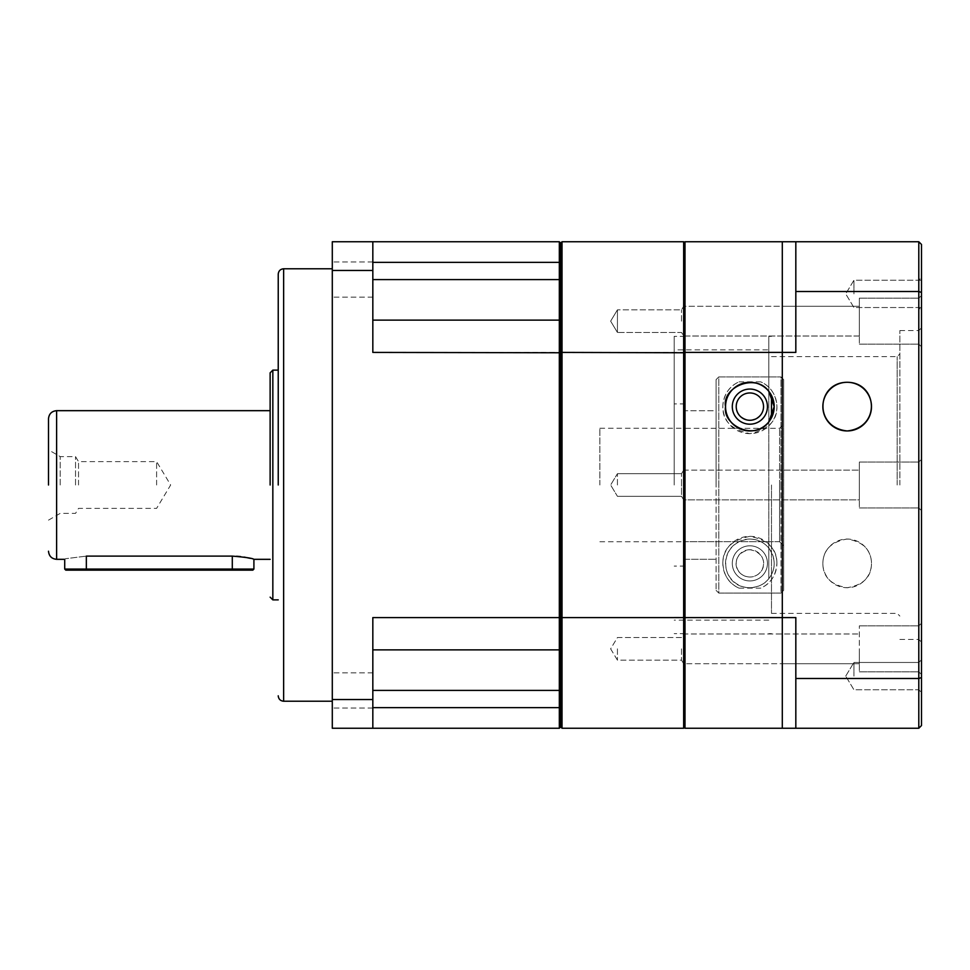 <?xml version="1.0" encoding="UTF-8"?>
<svg xmlns="http://www.w3.org/2000/svg" width="970" height="970" viewBox="0 0 970 970"><rect width="100%" height="100%" fill="white"/><g stroke="black" fill="none" stroke-linecap="round" stroke-linejoin="round"><path stroke-width="0.73" stroke-dasharray="4.85 3.64" d="M278.232 485L278.232 274.183L278.232 485M270.133 485L270.133 372.832L270.133 485M48.5 485L48.5 418.785L48.5 485M332.298 279.554L332.298 261.985L332.298 279.554M372.832 279.554L372.832 261.985L372.832 279.554M332.298 485L332.298 701.225L332.298 485M332.298 690.446L332.298 672.877L332.298 690.446M372.832 690.446L372.832 672.877L372.832 690.446M236.595 556.246L86.342 556.113C58.443 559.617 58.443 559.617 86.342 556.113L86.342 569.063L64.711 569.063M253.91 559.326L250.199 558.332M244.307 557.12L240.596 556.598M253.91 569.063L86.342 569.063L86.342 570.142L65.802 570.142M60.201 485L60.201 456.615L60.201 485M75.527 485L75.527 456.615L75.527 485M78.534 485L78.534 461.623L78.534 485M156.606 485L156.606 461.623L156.606 485M560.672 279.59L559.326 279.59L559.326 262.361L560.672 263.052L560.672 321.482L560.672 243.106L562.03 241.748L562.03 352.413L560.672 352.765L560.672 321.482L559.326 320.124L560.672 321.482M560.672 648.518L559.326 649.876L560.672 648.518L560.672 352.765L559.326 352.413L559.326 279.59L372.832 279.59L372.832 320.124L559.326 320.124L560.369 321.167M332.298 270.472L332.298 241.748L372.832 241.748L372.832 262.361L559.326 262.361L559.326 241.748L560.672 243.106L560.672 726.894L559.326 728.252L332.298 728.252L332.298 270.472L372.832 270.472L372.832 352.413L372.832 320.124L372.832 352.413L559.326 352.413L559.326 617.587L562.03 617.587L562.03 728.252L560.672 726.894L560.672 706.948L559.326 707.639L559.326 690.41L560.672 690.41M372.832 649.876L372.832 690.41L372.832 649.876L559.326 649.876L372.832 649.876L559.326 649.876L559.326 617.587L372.832 617.587L372.832 699.528L332.298 699.528M560.369 648.833L559.326 649.876L559.326 690.41L372.832 690.41L372.832 707.639L559.326 707.639L559.326 728.252M372.832 262.361L372.832 241.748L559.326 241.748M372.832 320.124L559.326 320.124L372.832 320.124L372.832 279.59M372.832 728.252L372.832 699.528M372.832 707.639L372.832 690.41M372.832 270.472L372.832 241.748M252.831 570.142L86.342 570.142M783.663 545.758L783.663 379.622L783.663 424.242L779.601 428.303L685.002 428.303L685.002 410.722L685.002 559.278L685.002 336.347L685.002 566.08L685.002 410.722L685.002 428.303L779.601 428.303L783.663 424.242L783.663 379.622L780.959 376.918L718.794 376.918L718.794 593.082L780.959 593.082L783.663 590.378L783.663 545.758L779.601 541.696L783.663 545.758L783.663 590.378L780.959 593.082L718.794 593.082L716.09 590.378L718.794 593.082L718.794 376.918L716.09 379.622L716.09 485L716.09 410.722L685.002 410.722L716.09 410.722L716.09 379.622L718.794 376.918L780.959 376.918L780.959 485L780.959 376.918L783.663 379.622L783.663 545.758M674.198 485L674.198 336.347L674.198 485M685.002 648.845L685.002 633.98L685.002 648.845M683.656 648.845L683.656 633.98L683.656 648.845M683.656 470.135L683.656 485L683.656 470.135L683.656 485L683.656 470.135L685.002 470.135L685.002 633.653L685.002 336.347L685.002 485L685.002 470.135L685.002 485L685.002 470.135L782.305 470.135L782.305 633.653L782.305 336.347L782.305 633.653L782.305 470.135L782.305 485L782.305 470.135L859.335 470.135L859.335 485L859.335 470.135L859.335 485L859.335 470.135L683.656 470.135L681.522 473.675L683.656 470.135M685.002 321.155L685.002 306.29L685.002 321.155M683.656 321.155L683.656 306.29L683.656 321.155M681.522 648.845L681.522 660.17L681.522 648.845M681.522 485L681.522 473.675L681.522 496.325L683.656 499.865L683.656 485L683.656 499.865L683.656 485L683.656 499.865L859.335 499.865L859.335 462.023L859.335 499.865L859.335 485L859.335 499.865L683.656 499.865L681.522 496.325L681.522 485M681.522 321.155L681.522 309.83L681.522 321.155M617.441 648.845L617.441 660.17L617.441 648.845M617.441 485L617.441 473.675L617.441 485M617.441 309.83L617.441 321.155L617.441 309.83L617.441 321.155L617.441 309.83L681.522 309.83L683.656 306.29L782.305 306.29L782.305 336.02L782.305 306.29L782.305 321.155L782.305 306.29L859.335 306.29L859.335 321.155L859.335 306.29L859.335 321.155L859.335 306.29L683.656 306.29L681.522 309.83L617.441 309.83L610.639 321.155L617.441 332.467L617.441 321.155L617.441 332.467L617.441 321.155L617.441 332.467L681.522 332.467L683.656 336.02L859.335 336.02L859.335 298.178L859.335 336.02L859.335 321.155L859.335 336.02L683.656 336.02L681.522 332.467L617.441 332.467L610.639 321.155L617.441 309.83M610.639 648.845L617.441 660.17L681.522 660.17L683.656 663.71L782.305 663.71L782.305 633.98L782.305 663.71L782.305 648.845L782.305 663.71L782.305 648.845L782.305 663.71L782.305 648.845L782.305 663.71L859.335 663.71L859.335 625.868L859.335 663.71L859.335 648.845L859.335 663.71L683.656 663.71L681.522 660.17L617.441 660.17L610.639 648.845L617.441 637.532L681.522 637.532L683.656 633.98L782.305 633.98L782.305 648.845L782.305 633.98L782.305 648.845L782.305 633.98L859.335 633.98L683.656 633.98L681.522 637.532L617.441 637.532L610.639 648.845M599.872 485L599.872 428.243L599.872 485M749.871 389.055A17.569 17.569 0 0 0 732.302 406.624A17.569 17.569 0 0 0 749.871 424.193A17.569 17.569 0 0 1 732.302 406.624A17.569 17.569 0 0 1 749.871 389.055A17.569 17.569 0 0 0 732.302 406.624A17.569 17.569 0 0 0 749.871 424.193A17.569 17.569 0 0 0 767.44 406.624A17.569 17.569 0 0 0 749.871 389.055A17.569 17.569 0 0 1 767.44 406.624A17.569 17.569 0 0 1 749.871 424.193A17.569 17.569 0 0 0 767.44 406.624A17.569 17.569 0 0 0 749.871 389.055M739.019 381.865L760.735 381.865C770.168 386.024 775.551 393.796 776.861 405.217C777.867 420.058 768.895 429.54 749.931 433.651C730.907 429.589 721.886 420.119 722.88 405.217C724.178 393.832 729.561 386.048 739.019 381.865A27.027 27.027 0 0 0 728.543 423.223A27.027 27.027 0 0 0 771.198 423.223A27.027 27.027 0 0 0 760.735 381.865M732.302 563.376A17.569 17.569 0 0 1 749.871 545.807A17.569 17.569 0 0 1 767.44 563.376A17.569 17.569 0 0 0 749.871 545.807A17.569 17.569 0 0 0 732.302 563.376A17.569 17.569 0 0 1 749.871 545.807A17.569 17.569 0 0 1 767.44 563.376A17.569 17.569 0 0 0 749.871 545.807A17.569 17.569 0 0 0 732.302 563.376A17.569 17.569 0 0 0 749.871 580.945A17.569 17.569 0 0 0 767.44 563.376A17.569 17.569 0 0 1 749.871 580.945A17.569 17.569 0 0 1 732.302 563.376A17.569 17.569 0 0 0 749.871 580.945A17.569 17.569 0 0 0 767.44 563.376A17.569 17.569 0 0 1 749.871 580.945A17.569 17.569 0 0 1 732.302 563.376M749.871 392.959C732.653 393.893 730.289 417.124 749.871 420.277C769.465 417.1 767.088 393.893 749.871 392.959M722.844 563.376A27.027 27.027 0 0 1 749.871 536.349A27.027 27.027 0 0 1 776.897 563.376C777.115 549.008 768.131 539.999 749.919 536.349C731.659 539.963 722.638 548.971 722.844 563.376C723.729 575.537 729.113 583.782 739.019 588.135A27.027 27.027 0 0 1 722.844 563.376M749.871 549.723A13.653 13.653 0 0 0 736.218 563.376A13.653 13.653 0 0 0 749.871 577.041C732.653 576.107 730.289 552.876 749.871 549.723C769.465 552.9 767.088 576.107 749.871 577.041A13.653 13.653 0 0 0 763.535 563.376A13.653 13.653 0 0 0 749.871 549.723M685.002 617.235L685.002 352.765L685.002 617.235L562.03 617.587L562.03 352.413L683.656 352.413L683.656 241.748L685.002 243.106L685.002 352.765L683.656 352.413L683.656 728.252L562.03 728.252M562.03 241.748L683.656 241.748M685.002 726.894L683.656 728.252M685.002 352.765L685.002 243.106M779.601 541.696L685.002 541.696L779.601 541.696L779.601 485L779.601 541.696M716.09 379.622L716.09 590.378L716.09 379.622M685.002 559.278L716.09 559.278L685.002 559.278M739.019 588.135L760.735 588.135C770.616 583.807 776 575.549 776.897 563.376A27.027 27.027 0 0 1 760.735 588.135M780.959 485L780.959 593.082L780.959 485M771.489 417.767L771.489 395.481M822.851 563.376C823.215 549.796 831.29 541.684 847.101 539.053C862.961 541.599 871.096 549.711 871.496 563.376A24.323 24.323 0 0 0 847.174 539.053A24.323 24.323 0 0 0 822.851 563.376A24.323 24.323 0 0 0 847.174 587.711A24.323 24.323 0 0 0 871.496 563.376C871.424 576.992 863.276 585.104 847.065 587.711C830.999 585.007 822.924 576.895 822.851 563.376M897.177 485L897.177 356.62L897.177 485M918.796 485L918.796 330.54L918.796 485M918.796 321.155L918.796 298.178L918.796 321.155M918.796 648.845L918.796 625.868L918.796 648.845M899.881 485L899.881 330.54L899.881 485M921.5 293.886L921.5 277.529L921.5 293.886M918.796 293.886L918.796 280.233L918.796 293.886M921.5 321.155L921.5 295.474L921.5 321.155M921.5 676.114L921.5 659.758L921.5 676.114M918.796 676.114L918.796 662.462L918.796 676.114M921.5 648.845L921.5 674.526L921.5 648.845M921.5 485L921.5 327.836L921.5 485M853.927 293.886L853.927 280.233L853.927 293.886M853.927 676.114L853.927 662.462L853.927 676.114M782.305 352.413L782.305 617.587L782.305 352.413L795.824 352.413L795.824 241.748L685.002 241.748L685.002 352.413L782.305 352.413M685.002 617.587L685.002 728.252L782.305 728.252L782.305 617.587L782.305 728.252L795.824 728.252L795.824 617.587L685.002 617.587L685.002 352.413M918.796 241.748L918.796 291.509L921.5 292.455L921.5 244.452L918.796 241.748L795.824 241.748L795.824 352.413L795.824 291.509L918.796 291.509L918.796 678.491L795.824 678.491L795.824 617.587L795.824 728.252L918.796 728.252L921.5 725.548L921.5 677.545L918.796 678.491L918.796 728.252M795.824 291.509L795.824 241.748M795.824 728.252L795.824 678.491M921.5 292.455L921.5 677.545M859.335 485L859.335 507.977L859.335 485M859.335 321.155L859.335 344.132L859.335 321.155M859.335 648.845L859.335 671.822L859.335 648.845M771.489 485L771.489 613.379L771.489 485M768.798 349.855L768.798 578.666C775.988 569.184 775.988 558.987 768.798 548.086L768.798 578.666C764.699 584.122 758.394 587.129 749.871 587.711A24.323 24.323 0 0 0 774.193 563.376A24.323 24.323 0 0 0 749.871 539.053C757.776 539.332 764.081 542.351 768.798 548.086L768.798 336.347L768.798 391.334L768.798 349.855L674.198 349.855M749.871 587.711C719.11 587.735 716.26 541.854 749.871 539.053A24.323 24.323 0 0 0 725.548 563.376A24.323 24.323 0 0 0 749.871 587.711M782.305 485L782.305 336.347L782.305 485M685.002 485L685.002 633.653L685.002 485M283.64 701.225L283.64 268.775M272.837 599.872L272.837 370.128M56.612 559.326L56.612 410.674M232.291 556.113L232.291 570.142M779.601 485L779.601 428.303L779.601 485M372.832 261.985L332.298 261.985L372.832 261.985M372.832 672.877L332.298 672.877L372.832 672.877M48.5 520.138L60.201 513.385L75.527 513.385L78.534 508.377L156.606 508.377L170.659 485L156.606 461.623L78.534 461.623L75.527 456.615L60.201 456.615L48.5 449.862M372.832 297.123L332.298 297.123L372.832 297.123M372.832 708.015L332.298 708.015L372.832 708.015M685.002 336.347L674.198 336.347L685.002 336.347M685.002 566.08L674.198 566.08M617.441 473.675L681.522 473.675L617.441 473.675L610.639 485L617.441 473.675M599.872 428.243L685.002 428.243M685.002 633.653L674.198 633.653L685.002 633.653M685.002 403.92L674.198 403.92M617.441 496.325L681.522 496.325L617.441 496.325L610.639 485L617.441 496.325M599.872 541.757L685.002 541.757M768.798 633.653L771.489 633.653M771.489 356.62L897.177 356.62L899.881 353.917M859.335 462.023L918.796 462.023L921.5 459.319L918.796 462.023L859.335 462.023M859.335 298.178L918.796 298.178L921.5 295.474L918.796 298.178L859.335 298.178M859.335 625.868L918.796 625.868L921.5 623.177L918.796 625.868L859.335 625.868M921.5 280.233L853.927 280.233L845.719 293.886L853.927 280.233L918.796 280.233L921.5 277.529M918.796 662.462L921.5 659.758L918.796 662.462L853.927 662.462L918.796 662.462M899.881 330.54L918.796 330.54L921.5 327.836M845.719 676.114L853.927 662.462L845.719 676.114L853.927 689.767L918.796 689.767L921.5 692.471L918.796 689.767L853.927 689.767L845.719 676.114M768.798 336.347L771.489 336.347M771.489 613.379L897.177 613.379L899.881 616.083M859.335 507.977L918.796 507.977L921.5 510.681L918.796 507.977L859.335 507.977M859.335 344.132L918.796 344.132L921.5 346.824L918.796 344.132L859.335 344.132M859.335 671.822L918.796 671.822L921.5 674.526L918.796 671.822L859.335 671.822M921.5 307.538L853.927 307.538L845.719 293.886L853.927 307.538L918.796 307.538L921.5 310.242M899.881 639.46L918.796 639.46L921.5 642.164M768.798 620.145L674.198 620.145"/><path stroke-width="1.45" d="M278.232 485L278.232 274.183L278.232 485M270.133 485L270.133 372.832L270.133 485M48.5 485L48.5 418.785L48.5 485M86.342 570.142L232.291 570.142L232.291 569.063L86.342 569.063L86.342 570.142L65.802 570.142L64.711 569.063L86.342 569.063L86.342 556.113C58.443 559.617 58.443 559.617 86.342 556.113L232.291 556.113C245.434 557.204 252.649 558.271 253.91 559.326L253.91 569.063L232.291 569.063L232.291 556.113M250.199 558.332L244.307 557.12M240.596 556.598L236.595 556.246M560.672 690.41L559.326 690.41L559.326 617.587L372.832 617.587L372.832 699.528L332.298 699.528L332.298 270.472L372.832 270.472L372.832 352.413L560.672 352.765L560.672 617.235L559.326 617.587L559.326 320.124L560.672 321.482L560.672 352.765L562.03 352.413L562.03 241.748L560.672 243.106L560.672 263.052L559.326 262.361L559.326 279.59L560.672 279.59M372.832 262.361L559.326 262.361L559.326 241.748L560.672 243.106L560.672 648.518L559.326 649.876L372.832 649.876M372.832 690.41L559.326 690.41L559.326 707.639L560.672 706.948L560.672 726.894L562.03 728.252L562.03 617.587L560.672 617.235L560.672 726.894L559.326 728.252L559.326 707.639L372.832 707.639M372.832 320.124L559.326 320.124L559.326 279.59L372.832 279.59M559.326 241.748L332.298 241.748L332.298 270.472M332.298 699.528L332.298 728.252L559.326 728.252M372.832 241.748L372.832 270.472M372.832 699.528L372.832 728.252M232.291 570.142L252.831 570.142L253.91 569.063M749.871 424.193A17.569 17.569 0 0 1 732.302 406.624A17.569 17.569 0 0 1 749.871 389.055A17.569 17.569 0 0 1 767.44 406.624A17.569 17.569 0 0 1 749.871 424.193M749.871 420.277A13.653 13.653 0 0 1 736.218 406.624A13.653 13.653 0 0 1 749.871 392.959A13.653 13.653 0 0 1 763.535 406.624A13.653 13.653 0 0 1 749.871 420.277M685.002 352.765L562.03 352.413L562.03 617.587L683.656 617.587L683.656 728.252L562.03 728.252M685.002 243.106L683.656 241.748L683.656 617.587L685.002 617.235M683.656 241.748L562.03 241.748M685.002 726.894L683.656 728.252M847.174 382.289C816.691 382.325 813.102 427.43 847.174 430.947A24.323 24.323 0 0 1 822.851 406.624A24.323 24.323 0 0 1 847.174 382.289A24.323 24.323 0 0 1 871.496 406.624A24.323 24.323 0 0 1 847.174 430.947C881.184 427.479 877.692 382.301 847.174 382.289M918.796 241.748L685.002 241.748L685.002 352.413L782.305 352.413L782.305 728.252L918.796 728.252L918.796 291.509L795.824 291.509L795.824 352.413L782.305 352.413L782.305 241.748L782.305 617.587L795.824 617.587L795.824 678.491L918.796 678.491L921.5 677.545L921.5 292.455L918.796 291.509L918.796 241.748L921.5 244.452L921.5 292.455M771.489 395.481L771.489 417.767M795.824 678.491L795.824 728.252M795.824 241.748L795.824 291.509M921.5 677.545L921.5 725.548L918.796 728.252M725.548 406.624C722.407 425.672 755.169 441.229 768.798 421.914L774.193 406.624A24.323 24.323 0 0 1 749.871 430.947A24.323 24.323 0 0 1 725.548 406.624A24.323 24.323 0 0 1 749.871 382.289A24.323 24.323 0 0 1 774.193 406.624L768.798 391.334C755.666 372.625 721.728 387.212 725.548 406.624M782.305 728.252L782.305 617.587L685.002 617.587L685.002 728.252L782.305 728.252M685.002 352.413L685.002 617.587M278.232 274.183C278.56 270.897 280.366 269.102 283.64 268.775L283.64 701.225L332.298 701.225M270.133 372.832L272.837 370.128L272.837 599.872L278.232 599.872M48.5 418.785C48.985 413.863 51.689 411.159 56.612 410.674L56.612 559.326L64.711 559.326L64.711 569.063M253.91 559.326L270.133 559.326M283.64 268.775L332.298 268.775M283.64 701.225C280.366 700.898 278.56 699.103 278.232 695.817M272.837 370.128L278.232 370.128M272.837 599.872L270.133 597.168M56.612 410.674L270.133 410.674M56.612 559.326C51.689 558.841 48.985 556.137 48.5 551.215"/></g></svg>
